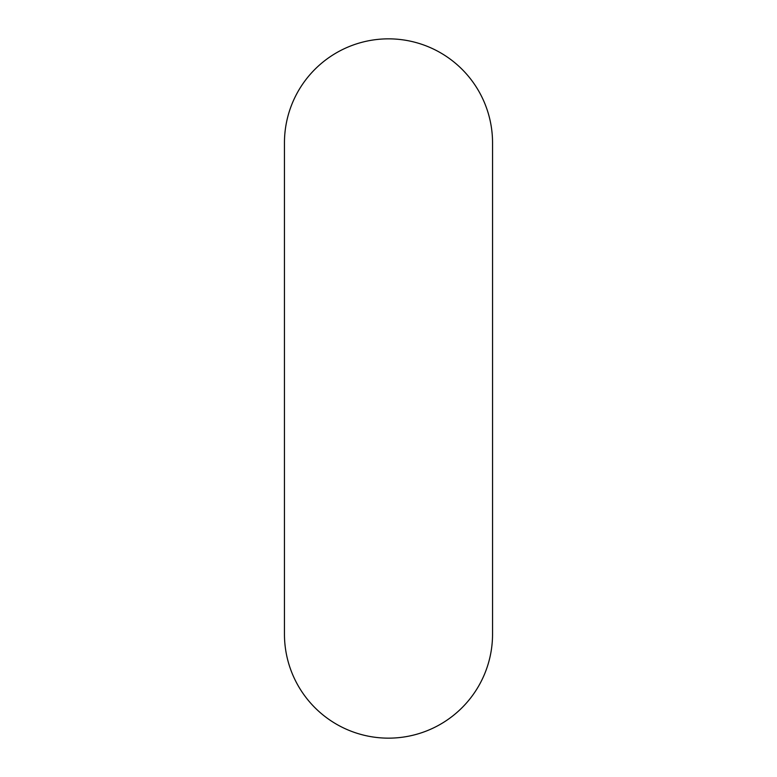 <?xml version="1.0" encoding="UTF-8"?>
<svg xmlns="http://www.w3.org/2000/svg" width="777" height="777" viewBox="0 0 777 777"><rect width="100%" height="100%" fill="white"/><g stroke="black" fill="none" stroke-linecap="round" stroke-linejoin="round"><path stroke-width="1.17" d="M388.5 738.15A104.05 104.05 0 0 1 284.45 634.1L284.45 142.9A104.05 104.05 0 0 1 388.5 38.85A104.05 104.05 0 0 1 492.55 142.9L492.55 634.1A104.05 104.05 0 0 1 388.5 738.15"/></g></svg>
